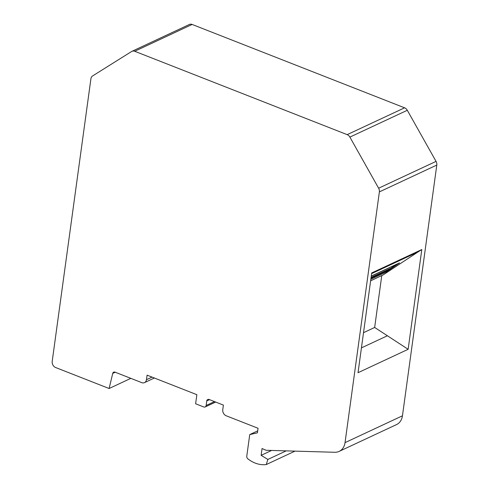 <?xml version="1.0" encoding="UTF-8"?>
<svg xmlns="http://www.w3.org/2000/svg" width="489" height="489" viewBox="0 0 489 489"><rect width="100%" height="100%" fill="white"/><g stroke="black" fill="none" stroke-linecap="round" stroke-linejoin="round"><path stroke-width="0.73" d="M371.609 273.626L418.046 251.933L421.805 249.543L371.701 272.948L358.034 372.71L408.138 349.305L374.66 327.453L363.516 332.709M115.233 372.233L112.739 373.394L109.108 388.51L55.66 367.539A4.994 3.912 -115 0 1 52.201 361.389L90.923 78.705A4.994 3.912 -115 0 1 92.562 75.96L131.657 51.473A4.994 3.912 -115 0 1 131.987 51.296L189.408 24.468A4.994 3.912 65 0 1 192.146 24.45L404.599 107.818A4.994 3.912 65 0 1 407.3 110.282L436.047 161.388A4.994 3.912 65 0 1 436.799 165.068L402.453 415.803A14.988 11.736 65 0 1 396.555 424.574L339.134 451.402A14.988 11.736 -115 0 0 345.032 442.631L402.453 415.803M407.3 110.282L349.879 137.103A4.994 3.912 -115 0 0 347.178 134.64L134.726 51.278A4.994 3.912 -115 0 0 131.987 51.296M349.879 137.103L378.627 188.21L436.047 161.388M436.799 165.068L379.378 191.896A4.994 3.912 -115 0 0 378.627 188.21M397.52 263.907L386.53 271.022L370.968 278.29M371.084 277.434L390.124 268.54M381.762 275.607L374.66 327.453L394.996 340.723M379.378 191.896L345.032 442.631M408.138 349.305L421.805 249.543M271.615 450.448L261.126 455.351L262.061 448.529L266.12 450.29L334.8 452.276A14.988 11.736 -115 0 0 339.134 451.402M261.126 455.351L267.874 459.434L266.267 464.55A30.342 23.759 65 0 1 247.911 458.89A2.5 1.956 -115 0 1 246.78 456.158L249.732 434.593L257.422 432.82L258.045 428.272L226.224 415.784A4.994 3.912 -115 0 1 222.764 409.635L223.387 405.094L209.109 399.489A2.5 1.956 65 0 0 207.739 399.501A2.5 1.956 65 0 0 206.755 400.962L206.132 405.509L214.494 401.603M286.206 450.87L267.874 459.434M295.001 451.127L266.267 464.55M257.691 430.876L249.732 434.593M112.739 373.394A2.5 1.956 65 0 1 113.674 372.166A2.5 1.956 65 0 1 115.043 372.16L141.767 382.642A4.994 3.912 -115 0 0 144.506 382.624A4.994 3.912 -115 0 0 146.468 379.696L147.091 375.155L196.865 394.684L195.624 403.78L203.785 406.976A2.5 1.956 -115 0 0 205.154 406.97A2.5 1.956 -115 0 0 206.132 405.509M130.838 378.358L109.108 388.51M370.625 280.808L383.04 274.989L418.046 251.933M386.53 271.022A1.498 1.174 65 0 1 386.065 272.159L399.525 262.88A9.994 7.824 65 0 1 398.633 263.388L371.261 276.181M361.438 347.881L387.392 335.76M134.726 51.278L192.146 24.45M347.178 134.64L404.599 107.818M209.543 399.66L206.755 400.962M146.468 379.696L152.042 377.098M383.04 274.989L370.625 280.784M386.065 272.159L370.833 279.274M371.273 276.077L399.525 262.88M205.154 406.97L215.661 402.062M144.506 382.624L154.377 378.009"/></g></svg>
